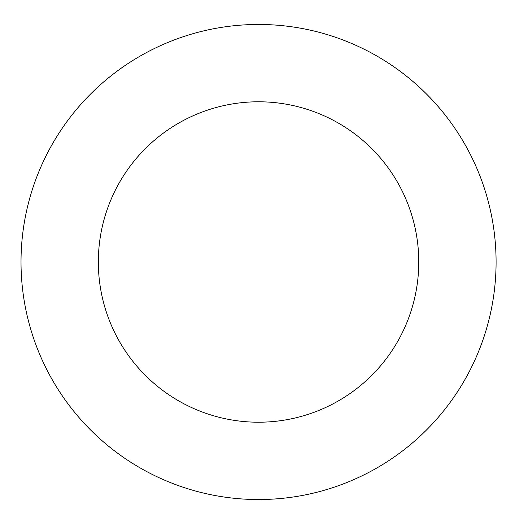 <?xml version="1.0" encoding="UTF-8"?>
<svg xmlns="http://www.w3.org/2000/svg" width="524" height="524" viewBox="0 0 524 524"><rect width="100%" height="100%" fill="white"/><g stroke="black" fill="none" stroke-linecap="round" stroke-linejoin="round"><path stroke-width="0.79" d="M418.761 262A160.213 160.213 0 0 1 178.442 400.749A160.213 160.213 0 0 1 178.442 123.251A160.213 160.213 0 0 1 418.761 262M496.084 262A237.529 237.529 0 0 1 139.784 467.709A237.529 237.529 0 0 1 139.784 56.291A237.529 237.529 0 0 1 496.084 262"/></g></svg>
